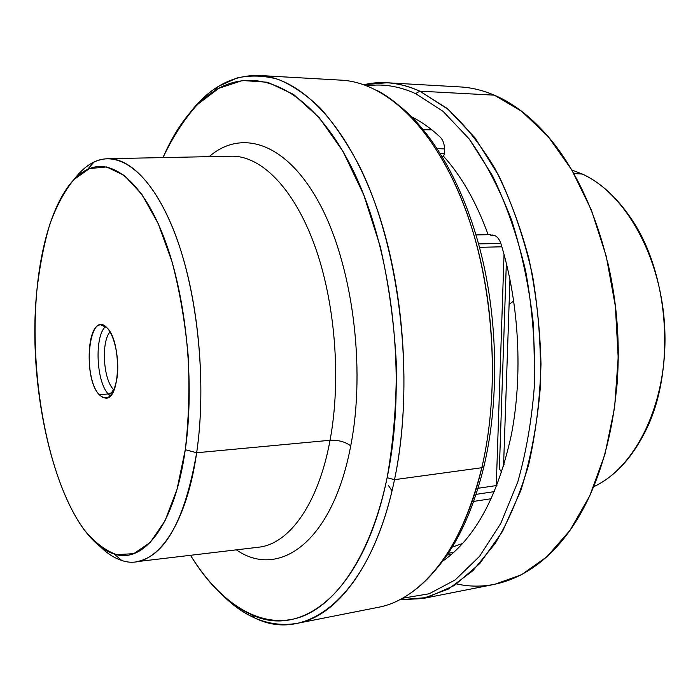 <?xml version="1.0" encoding="UTF-8"?>
<svg xmlns="http://www.w3.org/2000/svg" width="700" height="700" viewBox="0 0 700 700"><rect width="100%" height="100%" fill="white"/><g stroke="black" fill="none" stroke-linecap="round" stroke-linejoin="round"><path stroke-width="1.05" d="M228.489 156.275L232.024 156.196C261.152 155.986 293.615 187.871 314.44 244.843C335.195 301.752 341.434 379.444 330.041 440.283L196.665 452.751C205.905 390.058 199.588 309.575 180.862 250.6C162.085 191.564 133.525 158.55 108.334 158.69C95.734 158.987 84.455 165.751 74.48 178.981C80.465 171.071 86.993 165.41 94.071 161.989C119.901 149.45 152.407 174.195 175.175 234.124C197.907 293.877 206.903 383.819 196.665 452.751L330.041 440.283C341.434 379.444 335.195 301.752 314.44 244.843C293.615 187.871 261.152 155.986 232.024 156.196L108.334 158.69M209.143 156.66C241.159 128.817 286.011 141.89 319.13 202.877C352.257 263.506 366.188 367.316 350.726 445.865C345.257 441.787 338.363 439.924 330.041 440.283C318.351 504.157 289.196 543.742 259.088 547.155C289.196 543.742 318.351 504.157 330.041 440.283C338.363 439.924 345.257 441.787 350.726 445.865C332.623 542.22 278.819 579.548 236.355 549.85C278.819 579.548 332.623 542.22 350.726 445.865C366.188 367.316 352.257 263.506 319.13 202.877C286.011 141.89 241.159 128.817 209.143 156.66M259.088 547.155L136.237 561.733C164.657 556.859 184.8 520.529 196.665 452.751L185.29 449.706C194.889 383.425 186.314 297.176 164.736 239.601C143.124 181.869 112.21 157.623 87.544 169.409C60.891 181.843 42.262 231.341 36.864 290.658C25.637 398.335 61.766 537.801 114.161 553.98C143.518 564.322 174.737 525.429 185.29 449.706L196.665 452.751C185.404 531.51 152.407 571.48 121.66 560.429C114.17 558.014 106.925 553.306 99.907 546.298M162.977 157.588C172.856 136.824 184.31 119.166 197.347 104.615L218.785 88.331L242.454 80.509L267.697 82.267L293.624 94.465L319.13 117.547L342.965 151.349L363.781 194.968L380.293 246.662C388.841 284.384 394.188 323.418 396.34 363.764C396.515 403.848 393.444 441.831 387.118 477.715C370.326 558.434 333.602 608.843 295.382 618.608C256.926 628.04 218.811 601.072 190.505 555.293C208.058 584.045 228.244 603.767 251.064 614.469C301.91 639.441 363.947 592.235 387.118 477.715L394.502 479.666C370.632 596.216 307.046 643.781 255.176 618.17C244.23 613.244 233.782 605.999 223.834 596.418C246.566 618.546 270.935 627.541 296.94 623.394C337.181 616.298 377.011 564.716 394.502 479.666L387.118 477.715C407.697 379.89 392.289 248.36 351.969 168.184C311.658 87.57 256.043 64.531 214.804 90.641C193.673 104.379 176.4 126.7 162.977 157.588M36.864 290.658C39.594 266.604 43.881 244.562 49.744 224.525C56.455 206.036 64.514 191.048 73.911 179.567L89.451 168.586L106.531 166.933L124.381 175.49L141.995 194.574L158.27 223.781L172.051 261.826C179.69 290.946 185.045 322.009 188.125 355.031C189.709 388.168 188.764 419.72 185.29 449.706L176.986 489.484L164.972 520.887L150.211 542.474L133.744 553.665L116.594 554.636C105.131 550.524 94.194 542.062 83.764 529.235C47.968 479.649 28.963 376.241 36.864 290.658M99.207 394.713C107.791 402.124 113.803 396.148 117.232 376.784C119.49 358.566 114.503 335.213 106.899 327.714C89.11 308.516 81.751 376.95 99.207 394.713C84.989 380.415 86.161 324.196 100.888 324.852L106.899 327.714C121.59 340.611 120.654 399.149 105.971 398.178L102.559 397.434L99.207 394.713L108.281 393.951L99.207 394.713M259.009 75.478L341.495 80.176C384.904 82.39 433.134 126.105 463.4 203.77C493.579 281.312 500.929 386.671 481.81 467.722L394.502 479.666C412.23 395.308 404.539 284.953 375.287 203.954C345.957 122.806 299.915 77.525 259.009 75.478C232.68 74.953 209.79 87.211 190.321 112.263C198.852 101.404 208.197 92.785 218.365 86.406L237.195 77.936C250.416 75.04 264.058 75.504 278.119 79.336C292.294 85.207 306.329 94.771 320.233 108.019C333.865 123.384 346.658 142.24 358.61 164.579C399.928 246.041 415.695 380.118 394.502 479.666L481.81 467.722C462.927 549.413 420.691 599.742 377.991 607.372L296.94 623.394M105.569 326.533C94.281 336.07 96.163 381.797 108.281 393.951L110.373 395.868L108.281 393.951C96.163 381.797 94.281 336.07 105.569 326.533M110.022 331.887C101.054 341.828 103.206 379.199 113.312 389.217C112.726 391.886 111.055 393.461 108.281 393.951C111.055 393.461 112.726 391.886 113.312 389.217L114.039 389.961L113.312 389.217C103.206 379.199 101.054 341.828 110.022 331.887M411.819 592.288C443.196 569.835 466.524 528.316 481.81 467.722L484.102 465.78C472.815 511.936 456.094 547.234 433.947 571.664C456.094 547.234 472.815 511.936 484.102 465.78L481.81 467.722C498.199 397.696 495.495 309.172 474.338 236.25C453.023 163.327 415.555 110.591 377.081 90.457M401.835 107.835C435.636 136.168 466.008 190.47 482.186 258.055C498.199 325.684 498.733 403.209 484.102 465.78C498.733 403.209 498.199 325.684 482.186 258.055C466.008 190.47 435.636 136.168 401.835 107.835M462.761 543.41L452.139 547.155L462.761 543.41M573.886 173.556L582.339 174.055C626.019 193.673 662.506 259.175 664.86 331.249C667.398 403.331 635.574 467.617 593.749 486.684C614.521 476.84 631.697 458.448 645.269 431.515C676.218 371.315 669.41 272.886 630.455 217.534C616.324 196.893 600.285 182.403 582.339 174.055L573.886 173.556M571.821 169.977L582.339 174.055M616.525 390.793C620.532 347.322 617.558 304.334 607.6 261.826C617.558 304.334 620.532 347.322 616.525 390.793M456.741 583.94C499.38 593.539 546.849 571.567 579.399 515.725C607.171 468.239 622.081 397.539 617.207 325.955C612.168 254.38 587.668 186.41 553.613 143.194C535.115 120.111 515.358 104.099 494.349 95.165L521.929 111.493L548.117 136.509L571.681 169.741L591.43 210.201L606.27 256.358L615.361 306.206L618.179 357.438L614.6 407.61L604.905 454.414L589.75 495.827L570.036 530.294L546.858 556.798L521.36 574.814L494.637 584.325L422.651 598.553L448.341 589.085L472.867 570.745L495.154 543.524C508.594 521.168 519.733 494.988 528.579 465.001C535.806 433.248 539.945 399.613 540.986 364.114C540.137 328.256 536.113 293.125 528.929 258.746C520.056 225.557 508.725 195.475 494.944 168.508C480.077 143.867 463.942 123.707 446.539 108.027L419.842 91.166L494.349 95.165L419.842 91.166C408.765 86.161 397.801 83.361 386.942 82.757L363.877 84.7C381.911 80.483 400.566 82.644 419.842 91.166L448.201 109.419L475.055 137.9L498.96 176.015C513.039 205.782 524.204 238.779 532.455 274.995C538.711 312.314 541.327 349.886 540.304 387.713C537.163 424.734 530.679 458.981 520.852 490.438L502.46 531.536L479.824 563.526L454.256 585.576L427.096 597.546L399.534 599.804L422.651 598.553M386.942 82.757L460.206 86.931C471.494 87.553 482.877 90.3 494.349 95.165M415.555 93.608L419.842 91.166L415.555 93.608C398.956 86.135 382.76 83.545 366.957 85.837C382.76 83.545 398.956 86.135 415.555 93.608L443.056 111.353L469.131 138.88L492.45 175.612C506.258 204.295 517.335 236.127 525.674 271.11C532.149 307.221 535.176 343.735 534.756 380.66C532.306 416.929 526.628 450.73 517.738 482.064L500.762 523.46L479.526 556.369L455.245 579.898L429.161 593.775L402.43 598.255L429.161 593.775L455.245 579.898L479.526 556.369L500.762 523.46L517.738 482.064C526.628 450.73 532.306 416.929 534.756 380.66L533.523 325.491C529.445 288.566 522.165 253.514 511.691 220.334C499.625 189.026 485.441 161.875 469.131 138.88L443.056 111.353L415.555 93.608M440.405 137.314C431.06 128.537 421.505 121.739 411.74 116.918C421.505 121.739 431.06 128.537 440.405 137.314C443.826 141.041 445.095 146.37 444.203 153.282C445.095 146.37 443.826 141.041 440.405 137.314M444.517 153.597L443.52 156.266L444.517 153.597L440.352 153.501L444.517 153.597M488.154 234.693C476.271 202.099 461.396 175.954 443.52 156.266C461.396 175.954 476.271 202.099 488.154 234.693M490.63 235.226L490.446 234.649L490.63 235.226L492.24 234.999C496.125 235.226 499.012 238.088 500.894 243.565C498.601 237.178 495.18 234.395 490.63 235.226L493.841 235.209L490.63 235.226M442.505 561.304C474.863 538.702 497.805 496.58 511.332 434.945C523.04 374.911 519.164 303.109 500.894 243.565C519.164 303.109 523.04 374.911 511.332 434.945C497.805 496.58 474.863 538.702 442.505 561.304M442.067 156.293L443.52 156.266L442.067 156.293M431.795 129.815L423.36 129.754L431.795 129.815M509.101 304.342L513.756 300.991L509.101 304.342M504.07 464.581L503.624 464.03L504.07 464.581M473.681 501.41L491.356 498.706L473.681 501.41M476.105 494.358L494.471 491.61L476.105 494.358M478.039 488.276L496.939 485.485L478.039 488.276M501.681 472.229L499.371 468.825L506.336 263.2M446.985 555.082L451.692 554.242L446.985 555.082M448.184 553.306L453.906 552.3L448.184 553.306M504.044 254.406L496.274 485.599L504.044 254.406M479.5 247.336L501.874 246.794L479.5 247.336M478.573 243.915L500.85 243.416L478.573 243.915M476.009 234.911L490.446 234.649L476.009 234.911M444.526 148.873L437.264 148.689L444.526 148.873M87.544 169.409L94.071 161.989M114.161 553.98L121.66 560.429M255.176 618.17L251.064 614.469M218.365 86.406L214.804 90.641M388.203 485.17L392.026 490.787M503.545 466.34L509.959 279.283"/></g></svg>

